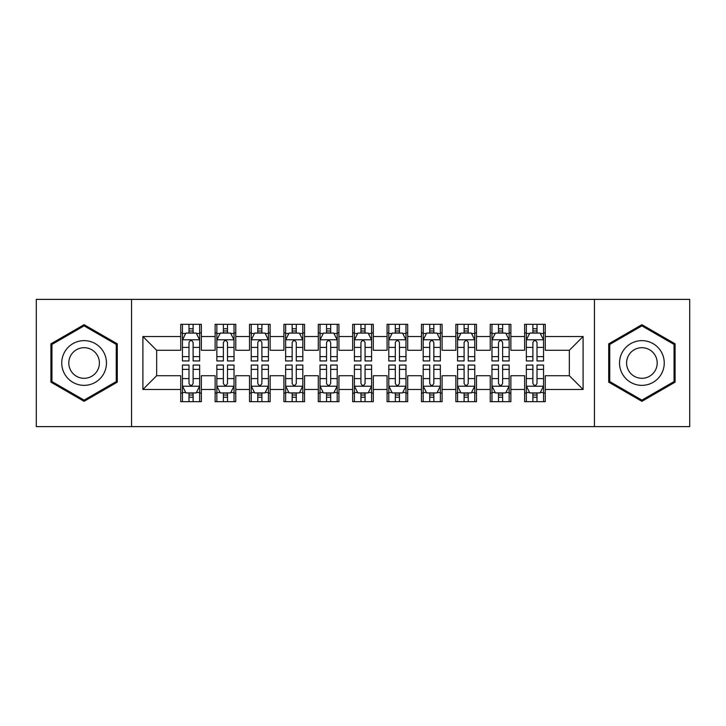 <?xml version="1.0" encoding="UTF-8"?>
<svg xmlns="http://www.w3.org/2000/svg" width="726" height="726" viewBox="0 0 726 726"><rect width="100%" height="100%" fill="white"/><g stroke="black" fill="none" stroke-linecap="round" stroke-linejoin="round"><path stroke-width="1.09" d="M594.44 426.625L689.7 426.625L689.7 299.375L594.44 299.375L594.44 426.625L131.56 426.625L131.56 299.375L36.3 299.375L36.3 426.625L131.56 426.625M594.44 299.375L131.56 299.375M142.904 389.481L142.904 336.519L180.738 336.519L180.738 350.277L156.662 350.277L156.662 375.723L142.904 389.481L180.738 389.481L180.738 401.687L201.365 401.687L201.365 389.481L215.123 389.481L215.123 401.687L235.759 401.687L235.759 389.481L249.517 389.481L249.517 401.687L270.145 401.687L270.145 389.481L283.902 389.481L283.902 401.687L304.539 401.687L304.539 389.481L318.297 389.481L318.297 401.687L338.924 401.687L338.924 389.481L352.682 389.481L352.682 401.687L373.318 401.687L373.318 389.481L387.076 389.481L387.076 401.687L407.703 401.687L407.703 389.481L421.461 389.481L421.461 401.687L442.098 401.687L442.098 389.481L455.855 389.481L455.855 401.687L476.483 401.687L476.483 389.481L490.241 389.481L490.241 401.687L510.877 401.687L510.877 389.481L524.635 389.481L524.635 401.687L545.262 401.687L545.262 375.723L569.338 375.723L569.338 350.277L545.262 350.277L545.262 336.519L583.096 336.519L583.096 389.481L545.262 389.481M545.262 336.519L545.262 324.313L524.635 324.313L524.635 336.519L510.877 336.519L510.877 324.313L490.241 324.313L490.241 336.519L476.483 336.519L476.483 324.313L455.855 324.313L455.855 336.519L442.098 336.519L442.098 324.313L421.461 324.313L421.461 336.519L407.703 336.519L407.703 324.313L387.076 324.313L387.076 336.519L373.318 336.519L373.318 324.313L352.682 324.313L352.682 336.519L338.924 336.519L338.924 324.313L318.297 324.313L318.297 336.519L304.539 336.519L304.539 324.313L283.902 324.313L283.902 336.519L270.145 336.519L270.145 324.313L249.517 324.313L249.517 336.519L235.759 336.519L235.759 324.313L215.123 324.313L215.123 336.519L201.365 336.519L201.365 324.313L180.738 324.313L180.738 336.519M510.877 389.481L510.877 375.723L524.635 375.723L524.635 389.481M583.096 336.519L569.338 350.277M476.483 389.481L476.483 375.723L490.241 375.723L490.241 389.481M524.635 336.519L524.635 350.277L510.877 350.277L510.877 336.519M442.098 389.481L442.098 375.723L455.855 375.723L455.855 389.481M490.241 336.519L490.241 350.277L476.483 350.277L476.483 336.519M407.703 389.481L407.703 375.723L421.461 375.723L421.461 389.481M455.855 336.519L455.855 350.277L442.098 350.277L442.098 336.519M373.318 389.481L373.318 375.723L387.076 375.723L387.076 389.481M421.461 336.519L421.461 350.277L407.703 350.277L407.703 336.519M338.924 389.481L338.924 375.723L352.682 375.723L352.682 389.481M387.076 336.519L387.076 350.277L373.318 350.277L373.318 336.519M304.539 389.481L304.539 375.723L318.297 375.723L318.297 389.481M352.682 336.519L352.682 350.277L338.924 350.277L338.924 336.519M270.145 389.481L270.145 375.723L283.902 375.723L283.902 389.481M318.297 336.519L318.297 350.277L304.539 350.277L304.539 336.519M235.759 389.481L235.759 375.723L249.517 375.723L249.517 389.481M283.902 336.519L283.902 350.277L270.145 350.277L270.145 336.519M201.365 389.481L201.365 375.723L215.123 375.723L215.123 389.481M249.517 336.519L249.517 350.277L235.759 350.277L235.759 336.519M156.662 375.723L180.738 375.723L180.738 389.481M215.123 336.519L215.123 350.277L201.365 350.277L201.365 336.519M524.635 332.907L526.35 332.907M543.547 332.907L545.262 332.907M490.241 332.907L491.965 332.907M509.153 332.907L510.877 332.907M455.855 332.907L457.571 332.907M474.768 332.907L476.483 332.907M421.461 332.907L423.185 332.907M440.373 332.907L442.098 332.907M387.076 332.907L388.791 332.907M405.988 332.907L407.703 332.907M352.682 332.907L354.406 332.907M371.594 332.907L373.318 332.907M318.297 332.907L320.012 332.907M337.209 332.907L338.924 332.907M283.902 332.907L285.627 332.907M302.815 332.907L304.539 332.907M249.517 332.907L251.232 332.907M268.429 332.907L270.145 332.907M215.123 332.907L216.847 332.907M234.035 332.907L235.759 332.907M180.738 332.907L182.453 332.907M199.65 332.907L201.365 332.907M180.738 393.093L182.453 393.093M199.65 393.093L201.365 393.093M215.123 393.093L216.847 393.093M234.035 393.093L235.759 393.093M249.517 393.093L251.232 393.093M268.429 393.093L270.145 393.093M283.902 393.093L285.627 393.093M302.815 393.093L304.539 393.093M318.297 393.093L320.012 393.093M337.209 393.093L338.924 393.093M352.682 393.093L354.406 393.093M371.594 393.093L373.318 393.093M387.076 393.093L388.791 393.093M405.988 393.093L407.703 393.093M421.461 393.093L423.185 393.093M440.373 393.093L442.098 393.093M455.855 393.093L457.571 393.093M474.768 393.093L476.483 393.093M490.241 393.093L491.965 393.093M509.153 393.093L510.877 393.093M524.635 393.093L526.35 393.093M543.547 393.093L545.262 393.093M142.904 336.519L156.662 350.277M569.338 375.723L583.096 389.481M117.285 343.843L84.098 324.676L50.92 343.843L50.92 382.157L84.098 401.324L117.285 382.157L117.285 343.843M608.715 343.843L608.715 382.157L641.902 401.324L675.08 382.157L675.08 343.843L641.902 324.676L608.715 343.843M193.116 328.778L188.987 328.778M199.65 356.629L193.116 356.629L193.116 360.94L199.65 360.94L199.65 339.959L196.211 333.08L185.892 333.08L182.453 339.959L182.453 360.94L188.987 360.94L188.987 356.629L182.453 356.629M182.453 339.959L182.453 324.313M199.65 339.959L199.65 324.313M188.987 333.08L188.987 324.313M193.116 324.313L193.116 333.08M193.116 356.629L193.116 342.536C191.746 339.886 190.366 339.886 188.987 342.536L188.987 356.629M193.116 332.907L188.987 332.907M188.987 397.222L193.116 397.222M182.453 369.371L188.987 369.371L188.987 365.06L182.453 365.06L182.453 386.041L185.892 392.92L196.211 392.92L199.65 386.041L199.65 365.06L193.116 365.06L193.116 369.371L199.65 369.371M199.65 386.041L199.65 401.687M182.453 386.041L182.453 401.687M193.116 392.92L193.116 401.687M188.987 401.687L188.987 392.92M188.987 369.371L188.987 383.464C190.366 386.114 191.737 386.114 193.116 383.464L193.116 369.371M188.987 393.093L193.116 393.093M227.501 328.778L223.381 328.778M234.035 356.629L227.501 356.629L227.501 360.94L234.035 360.94L234.035 339.959L230.605 333.08L220.287 333.08L216.847 339.959L216.847 360.94L223.381 360.94L223.381 356.629L216.847 356.629M216.847 339.959L216.847 324.313M234.035 339.959L234.035 324.313M223.381 333.08L223.381 324.313M227.501 324.313L227.501 333.08M227.501 356.629L227.501 342.536C226.131 339.886 224.761 339.886 223.381 342.536L223.381 356.629M227.501 332.907L223.381 332.907M261.895 328.778L257.766 328.778M268.429 356.629L261.895 356.629L261.895 360.94L268.429 360.94L268.429 339.959L264.99 333.08L254.672 333.08L251.232 339.959L251.232 360.94L257.766 360.94L257.766 356.629L251.232 356.629M251.232 339.959L251.232 324.313M268.429 339.959L268.429 324.313M257.766 333.08L257.766 324.313M261.895 324.313L261.895 333.08M261.895 356.629L261.895 342.536C260.525 339.886 259.146 339.886 257.766 342.536L257.766 356.629M261.895 332.907L257.766 332.907M223.381 397.222L227.501 397.222M216.847 369.371L223.381 369.371L223.381 365.06L216.847 365.06L216.847 386.041L220.287 392.92L230.605 392.92L234.035 386.041L234.035 365.06L227.501 365.06L227.501 369.371L234.035 369.371M234.035 386.041L234.035 401.687M216.847 386.041L216.847 401.687M227.501 392.92L227.501 401.687M223.381 401.687L223.381 392.92M223.381 369.371L223.381 383.464C224.751 386.114 226.131 386.114 227.501 383.464L227.501 369.371M223.381 393.093L227.501 393.093M257.766 397.222L261.895 397.222M251.232 369.371L257.766 369.371L257.766 365.06L251.232 365.06L251.232 386.041L254.672 392.92L264.99 392.92L268.429 386.041L268.429 365.06L261.895 365.06L261.895 369.371L268.429 369.371M268.429 386.041L268.429 401.687M251.232 386.041L251.232 401.687M261.895 392.92L261.895 401.687M257.766 401.687L257.766 392.92M257.766 369.371L257.766 383.464C259.146 386.114 260.516 386.114 261.895 383.464L261.895 369.371M257.766 393.093L261.895 393.093M103.464 351.82A22.352 22.352 0 0 0 72.927 343.643A22.352 22.352 0 0 0 64.741 374.18A22.352 22.352 0 0 0 95.278 382.357A22.352 22.352 0 0 0 103.464 351.82M97.357 355.35A15.3 15.3 0 0 0 76.448 349.75A15.3 15.3 0 0 0 70.849 370.65A15.3 15.3 0 0 0 91.757 376.25A15.3 15.3 0 0 0 97.357 355.35M84.098 400.126L51.945 381.567L51.945 344.433L84.098 325.874L116.26 344.433L116.26 381.567L84.098 400.126M661.259 351.82A22.352 22.352 0 0 0 630.722 343.643A22.352 22.352 0 0 0 622.536 374.18A22.352 22.352 0 0 0 653.073 382.357A22.352 22.352 0 0 0 661.259 351.82M655.151 355.35A15.3 15.3 0 0 0 634.243 349.75A15.3 15.3 0 0 0 628.643 370.65A15.3 15.3 0 0 0 649.552 376.25A15.3 15.3 0 0 0 655.151 355.35M641.902 400.126L609.74 381.567L609.74 344.433L641.902 325.874L674.055 344.433L674.055 381.567L641.902 400.126M296.281 328.778L292.161 328.778M302.815 356.629L296.281 356.629L296.281 360.94L302.815 360.94L302.815 339.959L299.375 333.08L289.066 333.08L285.627 339.959L285.627 360.94L292.161 360.94L292.161 356.629L285.627 356.629M285.627 339.959L285.627 324.313M302.815 339.959L302.815 324.313M292.161 333.08L292.161 324.313M296.281 324.313L296.281 333.08M296.281 356.629L296.281 342.536C294.91 339.886 293.531 339.886 292.161 342.536L292.161 356.629M296.281 332.907L292.161 332.907M330.675 328.778L326.546 328.778M337.209 356.629L330.675 356.629L330.675 360.94L337.209 360.94L337.209 339.959L333.769 333.08L323.451 333.08L320.012 339.959L320.012 360.94L326.546 360.94L326.546 356.629L320.012 356.629M320.012 339.959L320.012 324.313M337.209 339.959L337.209 324.313M326.546 333.08L326.546 324.313M330.675 324.313L330.675 333.08M330.675 356.629L330.675 342.536C329.305 339.886 327.925 339.886 326.546 342.536L326.546 356.629M330.675 332.907L326.546 332.907M292.161 397.222L296.281 397.222M285.627 369.371L292.161 369.371L292.161 365.06L285.627 365.06L285.627 386.041L289.066 392.92L299.375 392.92L302.815 386.041L302.815 365.06L296.281 365.06L296.281 369.371L302.815 369.371M302.815 386.041L302.815 401.687M285.627 386.041L285.627 401.687M296.281 392.92L296.281 401.687M292.161 401.687L292.161 392.92M292.161 369.371L292.161 383.464C293.531 386.114 294.91 386.114 296.281 383.464L296.281 369.371M292.161 393.093L296.281 393.093M326.546 397.222L330.675 397.222M320.012 369.371L326.546 369.371L326.546 365.06L320.012 365.06L320.012 386.041L323.451 392.92L333.769 392.92L337.209 386.041L337.209 365.06L330.675 365.06L330.675 369.371L337.209 369.371M337.209 386.041L337.209 401.687M320.012 386.041L320.012 401.687M330.675 392.92L330.675 401.687M326.546 401.687L326.546 392.92M326.546 369.371L326.546 383.464C327.925 386.114 329.295 386.114 330.675 383.464L330.675 369.371M326.546 393.093L330.675 393.093M365.06 328.778L360.94 328.778M371.594 356.629L365.06 356.629L365.06 360.94L371.594 360.94L371.594 339.959L368.155 333.08L357.845 333.08L354.406 339.959L354.406 360.94L360.94 360.94L360.94 356.629L354.406 356.629M354.406 339.959L354.406 324.313M371.594 339.959L371.594 324.313M360.94 333.08L360.94 324.313M365.06 324.313L365.06 333.08M365.06 356.629L365.06 342.536C363.69 339.886 362.31 339.886 360.94 342.536L360.94 356.629M365.06 332.907L360.94 332.907M360.94 397.222L365.06 397.222M354.406 369.371L360.94 369.371L360.94 365.06L354.406 365.06L354.406 386.041L357.845 392.92L368.155 392.92L371.594 386.041L371.594 365.06L365.06 365.06L365.06 369.371L371.594 369.371M371.594 386.041L371.594 401.687M354.406 386.041L354.406 401.687M365.06 392.92L365.06 401.687M360.94 401.687L360.94 392.92M360.94 369.371L360.94 383.464C362.31 386.114 363.69 386.114 365.06 383.464L365.06 369.371M360.94 393.093L365.06 393.093M399.454 328.778L395.325 328.778M405.988 356.629L399.454 356.629L399.454 360.94L405.988 360.94L405.988 339.959L402.549 333.08L392.231 333.08L388.791 339.959L388.791 360.94L395.325 360.94L395.325 356.629L388.791 356.629M388.791 339.959L388.791 324.313M405.988 339.959L405.988 324.313M395.325 333.08L395.325 324.313M399.454 324.313L399.454 333.08M399.454 356.629L399.454 342.536C398.075 339.886 396.705 339.886 395.325 342.536L395.325 356.629M399.454 332.907L395.325 332.907M395.325 397.222L399.454 397.222M388.791 369.371L395.325 369.371L395.325 365.06L388.791 365.06L388.791 386.041L392.231 392.92L402.549 392.92L405.988 386.041L405.988 365.06L399.454 365.06L399.454 369.371L405.988 369.371M405.988 386.041L405.988 401.687M388.791 386.041L388.791 401.687M399.454 392.92L399.454 401.687M395.325 401.687L395.325 392.92M395.325 369.371L395.325 383.464C396.695 386.114 398.075 386.114 399.454 383.464L399.454 369.371M395.325 393.093L399.454 393.093M433.839 328.778L429.719 328.778M440.373 356.629L433.839 356.629L433.839 360.94L440.373 360.94L440.373 339.959L436.934 333.08L426.625 333.08L423.185 339.959L423.185 360.94L429.719 360.94L429.719 356.629L423.185 356.629M423.185 339.959L423.185 324.313M440.373 339.959L440.373 324.313M429.719 333.08L429.719 324.313M433.839 324.313L433.839 333.08M433.839 356.629L433.839 342.536C432.469 339.886 431.09 339.886 429.719 342.536L429.719 356.629M433.839 332.907L429.719 332.907M429.719 397.222L433.839 397.222M423.185 369.371L429.719 369.371L429.719 365.06L423.185 365.06L423.185 386.041L426.625 392.92L436.934 392.92L440.373 386.041L440.373 365.06L433.839 365.06L433.839 369.371L440.373 369.371M440.373 386.041L440.373 401.687M423.185 386.041L423.185 401.687M433.839 392.92L433.839 401.687M429.719 401.687L429.719 392.92M429.719 369.371L429.719 383.464C431.09 386.114 432.469 386.114 433.839 383.464L433.839 369.371M429.719 393.093L433.839 393.093M468.234 328.778L464.105 328.778M474.768 356.629L468.234 356.629L468.234 360.94L474.768 360.94L474.768 339.959L471.328 333.08L461.01 333.08L457.571 339.959L457.571 360.94L464.105 360.94L464.105 356.629L457.571 356.629M457.571 339.959L457.571 324.313M474.768 339.959L474.768 324.313M464.105 333.08L464.105 324.313M468.234 324.313L468.234 333.08M468.234 356.629L468.234 342.536C466.854 339.886 465.484 339.886 464.105 342.536L464.105 356.629M468.234 332.907L464.105 332.907M464.105 397.222L468.234 397.222M457.571 369.371L464.105 369.371L464.105 365.06L457.571 365.06L457.571 386.041L461.01 392.92L471.328 392.92L474.768 386.041L474.768 365.06L468.234 365.06L468.234 369.371L474.768 369.371M474.768 386.041L474.768 401.687M457.571 386.041L457.571 401.687M468.234 392.92L468.234 401.687M464.105 401.687L464.105 392.92M464.105 369.371L464.105 383.464C465.475 386.114 466.854 386.114 468.234 383.464L468.234 369.371M464.105 393.093L468.234 393.093M502.619 328.778L498.499 328.778M509.153 356.629L502.619 356.629L502.619 360.94L509.153 360.94L509.153 339.959L505.713 333.08L495.395 333.08L491.965 339.959L491.965 360.94L498.499 360.94L498.499 356.629L491.965 356.629M491.965 339.959L491.965 324.313M509.153 339.959L509.153 324.313M498.499 333.08L498.499 324.313M502.619 324.313L502.619 333.08M502.619 356.629L502.619 342.536C501.249 339.886 499.869 339.886 498.499 342.536L498.499 356.629M502.619 332.907L498.499 332.907M498.499 397.222L502.619 397.222M491.965 369.371L498.499 369.371L498.499 365.06L491.965 365.06L491.965 386.041L495.395 392.92L505.713 392.92L509.153 386.041L509.153 365.06L502.619 365.06L502.619 369.371L509.153 369.371M509.153 386.041L509.153 401.687M491.965 386.041L491.965 401.687M502.619 392.92L502.619 401.687M498.499 401.687L498.499 392.92M498.499 369.371L498.499 383.464C499.869 386.114 501.239 386.114 502.619 383.464L502.619 369.371M498.499 393.093L502.619 393.093M537.013 328.778L532.884 328.778M543.547 356.629L537.013 356.629L537.013 360.94L543.547 360.94L543.547 339.959L540.108 333.08L529.789 333.08L526.35 339.959L526.35 360.94L532.884 360.94L532.884 356.629L526.35 356.629M526.35 339.959L526.35 324.313M543.547 339.959L543.547 324.313M532.884 333.08L532.884 324.313M537.013 324.313L537.013 333.08M537.013 356.629L537.013 342.536C535.634 339.886 534.263 339.886 532.884 342.536L532.884 356.629M537.013 332.907L532.884 332.907M532.884 397.222L537.013 397.222M526.35 369.371L532.884 369.371L532.884 365.06L526.35 365.06L526.35 386.041L529.789 392.92L540.108 392.92L543.547 386.041L543.547 365.06L537.013 365.06L537.013 369.371L543.547 369.371M543.547 386.041L543.547 401.687M526.35 386.041L526.35 401.687M537.013 392.92L537.013 401.687M532.884 401.687L532.884 392.92M532.884 369.371L532.884 383.464C534.254 386.114 535.634 386.114 537.013 383.464L537.013 369.371M532.884 393.093L537.013 393.093M199.568 339.786L182.544 339.786M182.453 333.497L185.684 333.497M196.419 333.497L199.65 333.497M188.987 347.409L182.453 347.409M199.65 347.409L193.116 347.409M193.116 330.974L188.987 330.974M182.544 386.214L199.568 386.214M199.65 392.503L196.419 392.503M185.684 392.503L182.453 392.503M193.116 378.591L199.65 378.591M182.453 378.591L188.987 378.591M188.987 395.026L193.116 395.026M233.953 339.786L216.929 339.786M216.847 333.497L220.078 333.497M230.804 333.497L234.035 333.497M223.381 347.409L216.847 347.409M234.035 347.409L227.501 347.409M227.501 330.974L223.381 330.974M268.339 339.786L251.323 339.786M251.232 333.497L254.463 333.497M265.199 333.497L268.429 333.497M257.766 347.409L251.232 347.409M268.429 347.409L261.895 347.409M261.895 330.974L257.766 330.974M216.929 386.214L233.953 386.214M234.035 392.503L230.804 392.503M220.078 392.503L216.847 392.503M227.501 378.591L234.035 378.591M216.847 378.591L223.381 378.591M223.381 395.026L227.501 395.026M251.323 386.214L268.339 386.214M268.429 392.503L265.199 392.503M254.463 392.503L251.232 392.503M261.895 378.591L268.429 378.591M251.232 378.591L257.766 378.591M257.766 395.026L261.895 395.026M302.733 339.786L285.708 339.786M285.627 333.497L288.857 333.497M299.584 333.497L302.815 333.497M292.161 347.409L285.627 347.409M302.815 347.409L296.281 347.409M296.281 330.974L292.161 330.974M337.118 339.786L320.102 339.786M320.012 333.497L323.242 333.497M333.978 333.497L337.209 333.497M326.546 347.409L320.012 347.409M337.209 347.409L330.675 347.409M330.675 330.974L326.546 330.974M285.708 386.214L302.733 386.214M302.815 392.503L299.584 392.503M288.857 392.503L285.627 392.503M296.281 378.591L302.815 378.591M285.627 378.591L292.161 378.591M292.161 395.026L296.281 395.026M320.102 386.214L337.118 386.214M337.209 392.503L333.978 392.503M323.242 392.503L320.012 392.503M330.675 378.591L337.209 378.591M320.012 378.591L326.546 378.591M326.546 395.026L330.675 395.026M371.512 339.786L354.488 339.786M354.406 333.497L357.637 333.497M368.363 333.497L371.594 333.497M360.94 347.409L354.406 347.409M371.594 347.409L365.06 347.409M365.06 330.974L360.94 330.974M354.488 386.214L371.512 386.214M371.594 392.503L368.363 392.503M357.637 392.503L354.406 392.503M365.06 378.591L371.594 378.591M354.406 378.591L360.94 378.591M360.94 395.026L365.06 395.026M405.898 339.786L388.882 339.786M388.791 333.497L392.022 333.497M402.758 333.497L405.988 333.497M395.325 347.409L388.791 347.409M405.988 347.409L399.454 347.409M399.454 330.974L395.325 330.974M388.882 386.214L405.898 386.214M405.988 392.503L402.758 392.503M392.022 392.503L388.791 392.503M399.454 378.591L405.988 378.591M388.791 378.591L395.325 378.591M395.325 395.026L399.454 395.026M440.292 339.786L423.267 339.786M423.185 333.497L426.416 333.497M437.143 333.497L440.373 333.497M429.719 347.409L423.185 347.409M440.373 347.409L433.839 347.409M433.839 330.974L429.719 330.974M423.267 386.214L440.292 386.214M440.373 392.503L437.143 392.503M426.416 392.503L423.185 392.503M433.839 378.591L440.373 378.591M423.185 378.591L429.719 378.591M429.719 395.026L433.839 395.026M474.677 339.786L457.661 339.786M457.571 333.497L460.801 333.497M471.537 333.497L474.768 333.497M464.105 347.409L457.571 347.409M474.768 347.409L468.234 347.409M468.234 330.974L464.105 330.974M457.661 386.214L474.677 386.214M474.768 392.503L471.537 392.503M460.801 392.503L457.571 392.503M468.234 378.591L474.768 378.591M457.571 378.591L464.105 378.591M464.105 395.026L468.234 395.026M509.071 339.786L492.047 339.786M491.965 333.497L495.196 333.497M505.922 333.497L509.153 333.497M498.499 347.409L491.965 347.409M509.153 347.409L502.619 347.409M502.619 330.974L498.499 330.974M492.047 386.214L509.071 386.214M509.153 392.503L505.922 392.503M495.196 392.503L491.965 392.503M502.619 378.591L509.153 378.591M491.965 378.591L498.499 378.591M498.499 395.026L502.619 395.026M543.456 339.786L526.432 339.786M526.35 333.497L529.581 333.497M540.316 333.497L543.547 333.497M532.884 347.409L526.35 347.409M543.547 347.409L537.013 347.409M537.013 330.974L532.884 330.974M526.432 386.214L543.456 386.214M543.547 392.503L540.316 392.503M529.581 392.503L526.35 392.503M537.013 378.591L543.547 378.591M526.35 378.591L532.884 378.591M532.884 395.026L537.013 395.026"/></g></svg>
